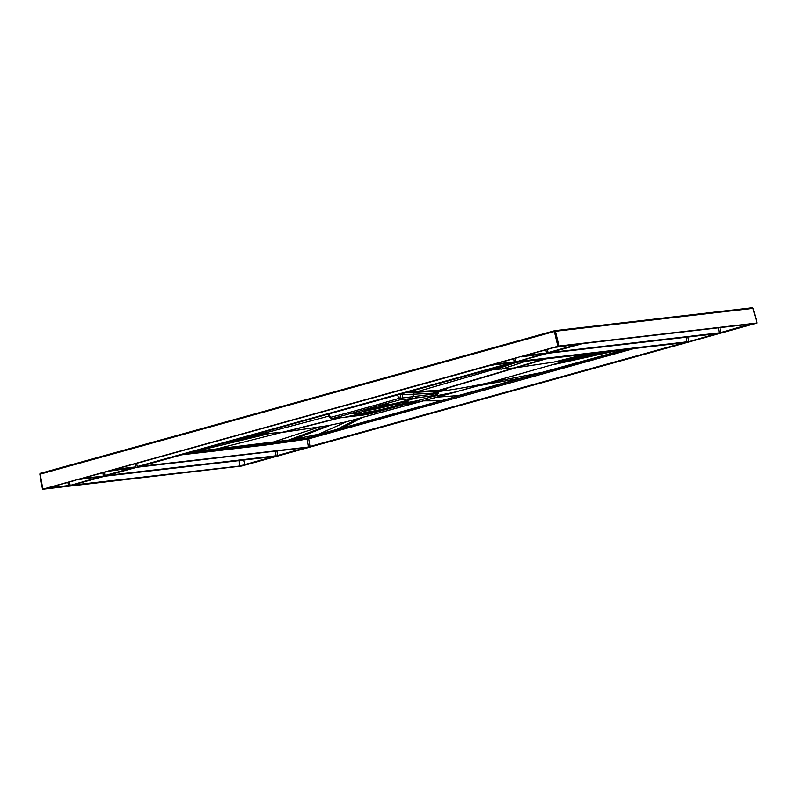 <?xml version="1.0" encoding="UTF-8"?>
<svg xmlns="http://www.w3.org/2000/svg" width="797" height="797" viewBox="0 0 797 797"><rect width="100%" height="100%" fill="white"/><g stroke="black" fill="none" stroke-linecap="round" stroke-linejoin="round"><path stroke-width="1.2" d="M756.811 323.134L241.78 466.026L42.639 489.278M557.88 346.267L42.839 489.159L40.189 474.155L554.373 331.502L557.88 346.267L558.966 346.037L555.459 331.273L554.373 331.502L554.602 330.705L752.099 307.732A0.807 0.667 83.3 0 1 752.916 308.309L757.011 323.004L558.966 346.037M105.622 475.829L136.935 467.271L307.423 447.446L278.043 455.745M70.614 485.542L104.666 476.227L275.154 456.402L245.257 464.84L239.608 465.677L239.21 460.586M516.426 361.858L547.659 353.31M718.137 333.485L686.695 342.222L716.722 333.654M751.511 323.971L718.974 333.276L548.924 352.832M582.667 343.597L548.904 352.842L582.746 343.587L751.71 323.941L750.605 324.638M545.925 349.803L546.473 352.951L548.376 352.902L528.431 355.034M580.405 343.866L548.376 352.902M527.843 354.824L554.413 347.442L527.425 354.715M496.332 364.189L496.76 363.442M543.982 353.738L516.097 361.858L496.123 364.388M520.909 356.887L545.477 353.569L516.097 361.858M521.049 356.887L527.644 355.641M495.156 363.671L518.717 357.355M486.479 366.291L495.365 364.598L512.81 362.774L137.572 466.873M117.039 468.785L488.641 365.843M117.797 469.204L118.235 468.457M84.362 477.642L107.914 471.316L134.045 467.61M85.528 478.16L85.956 477.413M102.853 472.731L103.401 475.869L105.304 475.829L85.319 478.359M84.492 478.579L102.006 476.745L68.144 486.001L100.92 476.666M75.645 480.272L49.065 487.654L75.685 480.262M137.682 467.062L513.328 362.715L685.948 342.431L310.312 446.788L137.891 466.873M752.936 308.359L729.345 311.069L728.508 310.501L729.345 311.069L654.188 319.786A0.807 0.667 -96.6 0 0 653.371 319.218M264.983 411.81L265.222 411.013L40.428 473.358L40.189 474.155L40.468 473.348L107.187 454.888L106.898 455.695L107.187 454.888L554.602 330.705A0.807 0.807 0 0 1 554.722 330.675L752.189 307.722A0.807 0.807 0 0 1 753.045 308.3L757.15 323.004M329.868 393.08L329.579 393.887L329.868 393.08L487.983 349.235L487.684 350.042L487.983 349.235L554.642 330.695L555.459 331.273L654.188 319.786M554.642 330.695L555.459 331.273M395.282 404.139A18.052 1.285 -12.8 0 1 391.247 405.344A18.052 1.285 -12.8 0 1 367.676 410.415M396.179 404.029A18.052 1.285 167.2 0 0 376.314 408.004A18.052 1.285 167.2 0 0 364.06 412.059A18.052 1.285 167.2 0 0 367.138 412.089A18.052 1.285 167.2 0 0 387.003 408.114A18.052 1.285 167.2 0 0 399.257 404.059A18.052 1.285 167.2 0 0 396.179 404.029M396.258 403.481L396.398 403.511A22.455 1.604 -12.8 0 1 402.087 402.844L407.536 401.608L408.652 402.116L403.322 403.402A22.455 1.604 -12.8 0 1 376.832 410.754L367.018 413.474L364.857 413.444L366.909 412.607A22.455 1.604 -12.8 0 1 361.23 413.264L355.781 414.5L354.665 414.002L359.995 412.707A22.455 1.604 -12.8 0 1 386.485 405.364L407.357 400.582A20.055 1.873 75 0 0 407.287 400.552L415.875 397.982L436.626 395.212L437.812 393.369L437.812 392.602L436.238 392.811L437.414 390.938L446.35 389.334L438.27 391.586M386.485 405.364L380.548 405.464L379.153 404.149L350.192 412.179L351.527 413.513L359.995 412.707M343.666 417.479L332.229 418.594L399.666 399.885L400.672 394.475L402.624 394.425L402.425 397.972L398.769 398.42L379.701 403.989L381.036 405.324L389.434 404.348M354.665 414.002L353.848 413.414L351.019 413.653L349.644 412.328L330.376 417.389L329.012 413.852M359.387 412.886L354.416 413.254M367.935 414.291L347.612 416.921L357.146 414.48L344.005 417.419M347.612 416.921L347.074 416.99L347.612 416.921M364.857 413.444L355.88 414.918A20.055 1.963 78.6 0 0 355.811 414.878L367.058 412.637M357.146 414.48L361.23 413.264M360.513 413.394L355.781 414.5M366.909 412.607L358.67 414.301M403.322 403.402L418.495 400.512L387.033 409.24L379.9 410.385L386.684 409.339L368.613 414.151M371.382 413.454L386.804 409.299M436.935 395.192L387.133 409.22M380.538 410.216L376.832 410.754M376.074 410.953L379.9 410.385L373.883 411.76M403.92 403.222L418.624 400.473M434.126 396.039L418.953 400.383M408.652 402.116L409.359 402.216L408.781 402.375M402.804 402.714L407.925 400.473L402.087 402.844M434.265 395.999L436.626 395.212M431.944 395.979L433.11 394.117L402.425 397.972L401.24 399.765L415.875 397.982L417.06 396.179M416.572 396.239L415.426 398.042L398.46 402.664M407.536 401.608L406.062 401.15M396.398 403.511L404.537 401.329M401.24 399.765L399.666 399.885L397.394 394.874M398.849 394.475L397.384 394.834M382.67 405.414L387.242 405.165M333.355 418.515L331.95 418.634L330.376 417.389M328.992 413.802L328.065 414.111M366.202 414.579L371.482 413.424M437.643 393.638L437.234 395.063M437.583 392.901L438.181 392.542L438.181 393.31L433.11 394.117L433.1 393.17L413.304 394.236L413.165 396.757L412.029 398.55M412.916 396.796L412.318 398.291M485.971 370.246L514.643 367.915L562.921 360.742C566.547 360.144 567.225 360.284 564.953 361.161L478.16 385.808L346.496 421.772L327.647 425.698L283.981 432.163L257.331 434.365L243.135 437.673M257.331 434.365L254.871 434.365M329.002 416.094L260.36 434.206L229.835 441.359M192.964 451.59L217.422 448.831L211.424 450.265L188.062 452.955M338.177 418.116L211.424 450.265L210.667 451.5L181.039 454.898M339.671 417.957L283.343 432.243M220.121 448.522L293.157 439.555L286.541 441.389L213.098 450.066L212.341 451.311L210.667 451.5M361.619 417.867L342.292 428.039L318.69 434.186L293.157 439.555L330.576 425.2M342.292 428.039L461.971 395.003L307.772 437.961L308.678 438.848L634.482 348.419M433.249 396.308A2081.903 1145.528 74.5 0 0 455.874 391.865L488.162 382.909L541.641 372.488L458.385 395.561L437.344 397.125M437.822 390.809L439.486 390.978M437.015 395.173L439.585 390.928L438.23 391.357M439.008 390.749L437.812 392.602L439.376 390.699M437.085 392.702L438.27 390.839L436.407 391.058L440.143 390.132M405.683 392.572L414.57 392.423L413.304 394.236L414.41 392.423L417.15 391.656L439.137 390.251L544.66 358.869M437.015 390.48L434.285 391.297L414.57 392.423M408.443 391.815L417.15 391.656L492.705 369.748L511.395 363.253M489.677 369.908L497.736 367.038M541.641 372.488L625.316 349.485M627.378 349.245L526.568 377.081L527.445 377.977M684.454 342.61L310.023 446.489L308.678 438.848L307.064 439.187L308.419 446.828L310.312 446.788M685.779 342.222L515.47 362.256M139.196 466.514L308.17 447.247M319.079 427.112L268.997 443.471L268.25 444.706L212.341 451.311M462.858 395.89L461.971 395.003L494.27 386.047A1.205 0.658 -105.5 0 1 495.156 386.934M134.832 467.719L136.935 467.271M136.855 467.281L307.423 447.446M102.524 476.686L70.803 485.483M102.544 476.676L104.666 476.227M547.738 353.3L718.217 333.475L547.698 353.31L516.615 361.798M688.837 341.774L687.771 337.021M751.621 323.951L582.746 343.587M721.116 332.817L718.974 333.276M529.238 354.954L546.234 353.36M580.316 343.646L554.413 347.442L580.495 343.856M527.564 355.651L545.397 353.579M515.241 358.311L515.808 361.559L513.955 362.316M495.286 364.608L488.77 365.833M513.129 362.525L495.365 364.598M116.76 469.622L110.245 470.848M134.593 467.55L116.84 469.612M86.166 477.871L103.162 476.277M77.837 479.814L82.928 478.887L77.976 479.804M102.414 476.486L84.572 478.569M70.285 485.542L69.429 482.006M275.901 456.193L105.413 476.018M70.405 485.732L239.359 466.086L245.257 464.84M686.695 342.222L516.217 362.047M527.674 355.044L528.401 355.303M495.405 364L496.132 364.249M116.88 469.015L117.597 469.274M135.43 467.331L117.587 469.403M84.731 477.752L107.914 471.316M84.602 477.961L85.329 478.22M134.285 467.789L105.304 475.829M68.144 486.001L47.511 487.923M39.98 474.205A0.807 0.667 83.4 0 1 40.338 473.398M578.204 327.985L579.04 328.553L578.204 327.985M297.57 402.047L329.769 393.11M297.47 402.067L265.271 411.003M382.082 406.639A22.625 1.614 -12.8 0 1 380.667 406.958M390.729 404.876A22.306 1.594 -12.8 0 1 372.099 409.11M349.644 412.328L350.192 412.179M346.944 417.01L343.886 417.449M347.253 416.961L362.894 415.107M398.889 394.724L400.761 393.937M379.153 404.149L379.701 403.989M343.696 417.479L333.774 418.485M363.123 415.078L365.982 414.619M435.072 395.471L436.238 392.811L433.1 393.17L434.285 391.297L436.407 391.058L435.232 392.931M402.963 393.329L402.615 394.425L413.145 394.236L412.995 396.786M401.847 394.445L402.057 393.579M262.861 434.066L217.989 444.646M269.247 433.628L189.865 452.746L189.108 453.981M327.647 425.698L288.076 440.283M403.81 404.756A2081.903 1145.528 74.5 0 0 423.576 400.821L346.496 421.772L318.69 434.186M357.644 418.943L335.995 429.762M457.747 391.466L423.576 400.831L439.725 400.771M478.16 385.808L526.568 377.081L494.27 386.047M495.206 369.609L517.383 362.037M501.592 369.17L526.827 360.941M515.689 367.786L545.975 358.71M440.831 390.042L546.772 358.62M551.424 362.655L586.263 354.027M594.373 353.081L559.992 361.24M562.921 360.742L597.053 352.772M438.938 391.496A2081.903 1145.498 74.5 0 0 488.162 382.909L564.953 361.161L607.912 351.507M557.721 363.432L615.234 350.66M553.766 364.568L618.173 350.321M268.25 444.706L307.064 439.187A1.205 0.996 78.3 0 1 307.772 437.961L286.541 441.389L285.804 442.624M276.967 450.992L277.755 455.446L305.928 447.625M106.928 475.46L276.141 455.784L275.334 451.182M239.359 466.086L71.909 485.174M243.493 460.088L244.968 464.541L273.66 456.581M686.137 337.211L686.944 341.813L517.721 361.489M719.96 327.637L720.817 332.518L750.246 324.12M718.326 327.826L719.213 332.857L550 352.543M579.001 344.025L548.077 352.603L547.509 349.365M513.647 358.76L514.204 361.898L496.969 363.9M511.714 362.695L137.283 466.574L136.705 463.336M118.444 468.925L135.679 466.922L135.121 463.774M104.437 472.282L105.015 475.53L133.189 467.709M48.189 487.933L68.393 485.582L67.835 482.444M40.428 473.358A0.807 0.807 0 0 0 39.85 474.265L42.5 489.278M331.95 418.634L329.868 417.678L327.896 414.161M515.42 362.266L138.1 466.813M105.832 475.769L134.813 467.729M274.975 456.193L104.626 476.237M528.441 355.293L529.477 354.535M495.545 363.781L518.737 357.345M116.631 468.686L486.469 366.301M107.934 471.316L110.155 470.868"/></g></svg>

